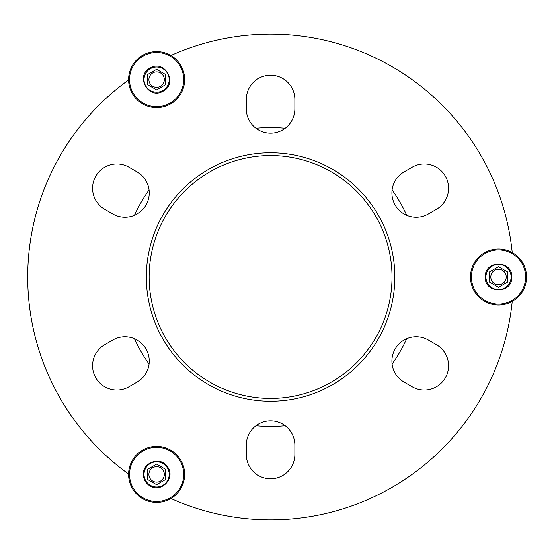 <?xml version="1.0" encoding="UTF-8"?>
<svg xmlns="http://www.w3.org/2000/svg" width="554" height="554" viewBox="0 0 554 554"><rect width="100%" height="100%" fill="white"/><g stroke="black" fill="none" stroke-linecap="round" stroke-linejoin="round"><path stroke-width="0.83" d="M507.416 282.138L498.517 287.277L489.618 282.138L489.618 271.862L498.517 266.723L507.416 271.862L507.416 282.138L507.416 271.862L498.517 266.723L489.618 271.862L489.618 282.138L498.517 287.277L507.416 282.138M484.972 300.462A27.091 27.091 0 0 1 484.972 253.538A27.091 27.091 0 0 1 525.607 277A27.091 27.091 0 0 1 484.972 300.462M484.501 301.272A28.025 28.025 0 0 0 522.782 291.009A28.025 28.025 0 0 0 512.526 252.728A28.025 28.025 0 0 0 474.245 262.991A28.025 28.025 0 0 0 484.501 301.272M147.717 479.535L147.717 469.259L156.616 464.12L165.514 469.259L165.514 479.535L156.616 484.674L147.717 479.535L156.616 484.674L165.514 479.535L165.514 469.259L156.616 464.12L147.717 469.259L147.717 479.535M143.071 450.935A27.091 27.091 0 0 1 183.706 474.397A27.091 27.091 0 0 1 143.071 497.859A27.091 27.091 0 0 1 143.071 450.935M142.6 450.125A28.025 28.025 0 0 0 132.344 488.406A28.025 28.025 0 0 0 170.625 498.669A28.025 28.025 0 0 0 180.881 460.388A28.025 28.025 0 0 0 142.6 450.125M156.616 69.326L165.514 74.465L165.514 84.741L156.616 89.88L147.717 84.741L147.717 74.465L156.616 69.326L147.717 74.465L147.717 84.741L156.616 89.88L165.514 84.741L165.514 74.465L156.616 69.326M183.706 79.603A27.091 27.091 0 0 1 143.071 103.065A27.091 27.091 0 0 1 143.071 56.141A27.091 27.091 0 0 1 183.706 79.603M184.641 79.603A28.025 28.025 0 0 0 156.616 51.577A28.025 28.025 0 0 0 128.59 79.603A28.025 28.025 0 0 0 156.616 107.628A28.025 28.025 0 0 0 184.641 79.603M134.456 338.716A149.462 149.462 0 0 0 149.068 364.033M255.969 425.749A149.462 149.462 0 0 0 285.192 425.749M392.094 364.033A149.462 149.462 0 0 0 406.705 338.716M406.705 215.284A149.462 149.462 0 0 0 392.094 189.967M285.192 128.251A149.462 149.462 0 0 0 255.969 128.251M149.068 189.967A149.462 149.462 0 0 0 134.456 215.284M270.581 155.556A121.444 121.444 0 0 1 375.751 337.718A121.444 121.444 0 0 1 165.411 337.718A121.444 121.444 0 0 1 270.581 155.556M270.581 152.759A124.241 124.241 0 0 0 162.98 339.124A124.241 124.241 0 0 0 378.181 339.124A124.241 124.241 0 0 0 270.581 152.759M104.727 209.287A24.286 24.286 0 0 1 95.835 176.11A24.286 24.286 0 0 1 129.013 167.218L137.101 171.892A24.286 24.286 0 0 1 145.993 205.07A24.286 24.286 0 0 1 112.815 213.962L104.727 209.287M246.295 99.512A24.286 24.286 0 0 1 270.581 75.219A24.286 24.286 0 0 1 294.867 99.512L294.867 108.854A24.286 24.286 0 0 1 270.581 133.14A24.286 24.286 0 0 1 246.295 108.854L246.295 99.512M412.148 167.218A24.286 24.286 0 0 1 445.326 176.11A24.286 24.286 0 0 1 436.434 209.287L428.346 213.962A24.286 24.286 0 0 1 395.168 205.07A24.286 24.286 0 0 1 404.06 171.892L412.148 167.218M412.148 386.782L404.06 382.108A24.286 24.286 0 0 1 395.168 348.93A24.286 24.286 0 0 1 428.346 340.038L436.434 344.713A24.286 24.286 0 0 1 445.326 377.89A24.286 24.286 0 0 1 412.148 386.782M246.295 445.146A24.286 24.286 0 0 1 270.581 420.86A24.286 24.286 0 0 1 294.867 445.146L294.867 454.488A24.286 24.286 0 0 1 270.581 478.781A24.286 24.286 0 0 1 246.295 454.488L246.295 445.146M112.815 340.038A24.286 24.286 0 0 1 145.993 348.93A24.286 24.286 0 0 1 137.101 382.108L129.013 386.782A24.286 24.286 0 0 1 95.835 377.89A24.286 24.286 0 0 1 104.727 344.713L112.815 340.038M170.923 498.496A242.881 242.881 0 0 0 512.228 301.438M128.59 79.949A242.881 242.881 0 0 0 128.59 474.051M512.228 252.562A242.881 242.881 0 0 0 170.923 55.504M506.224 277A7.708 7.708 0 0 0 494.66 270.324A7.708 7.708 0 0 0 494.66 283.676A7.708 7.708 0 0 0 506.224 277M498.517 289.59A12.59 12.59 0 0 0 511.107 277A12.59 12.59 0 0 0 498.517 264.41A12.59 12.59 0 0 0 485.927 277A12.59 12.59 0 0 0 498.517 289.59M152.759 481.073A7.708 7.708 0 0 0 164.323 474.397A7.708 7.708 0 0 0 152.759 467.721A7.708 7.708 0 0 0 152.759 481.073M145.709 468.102A12.59 12.59 0 0 0 150.321 485.297A12.59 12.59 0 0 0 167.516 480.692A12.59 12.59 0 0 0 162.911 463.497A12.59 12.59 0 0 0 145.709 468.102M152.759 72.927A7.708 7.708 0 0 0 152.759 86.279A7.708 7.708 0 0 0 164.323 79.603A7.708 7.708 0 0 0 152.759 72.927M167.516 73.308A12.59 12.59 0 0 0 150.321 68.703A12.59 12.59 0 0 0 145.709 85.898A12.59 12.59 0 0 0 162.911 90.503A12.59 12.59 0 0 0 167.516 73.308M511.778 277C512.561 260.145 485.006 259.708 485.256 276.584C483.961 293.945 512.526 294.396 511.778 277M149.982 485.886C161.249 493.268 175.701 478.04 167.737 467.174C161.055 455.478 141.263 462.486 143.424 475.782C143.998 480.2 146.18 483.566 149.982 485.886M149.982 68.114C134.996 75.87 148.396 99.949 162.883 91.292C178.568 83.73 164.67 58.772 149.982 68.114"/></g></svg>
